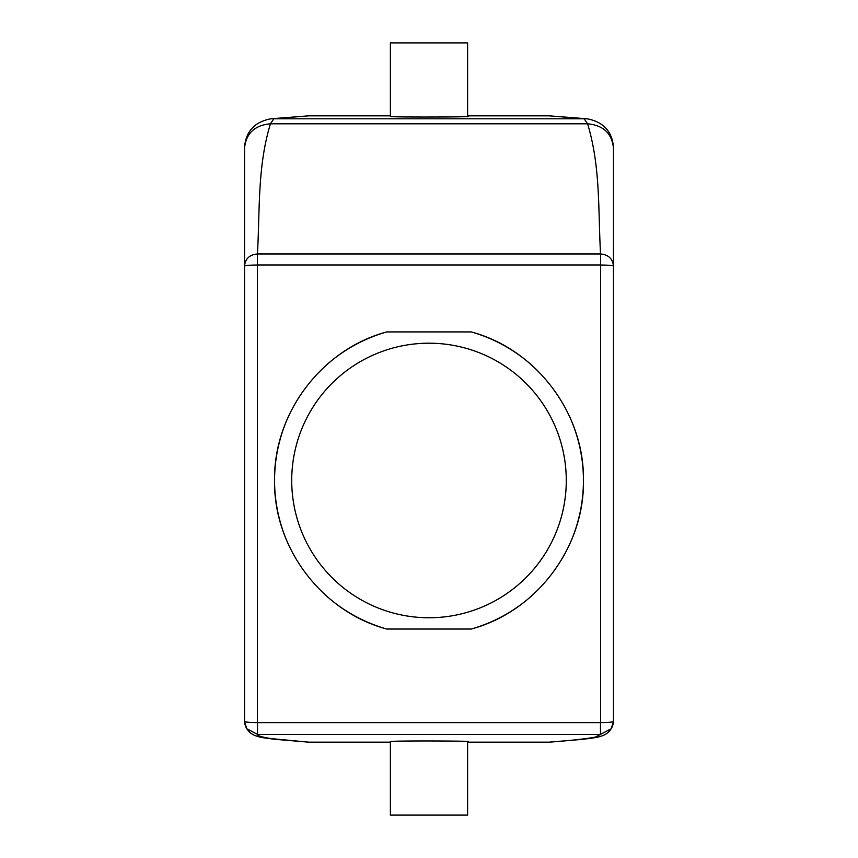 <?xml version="1.0" encoding="UTF-8"?>
<svg xmlns="http://www.w3.org/2000/svg" width="858" height="858" viewBox="0 0 858 858"><rect width="100%" height="100%" fill="white"/><g stroke="black" fill="none" stroke-linecap="round" stroke-linejoin="round"><path stroke-width="1.29" d="M600.6 722.608L600.6 265.025C608.419 265.09 612.709 265.454 613.47 266.109L613.47 721.396A12.87 1.212 0 0 1 600.6 722.608L257.4 722.608L257.4 265.025C249.581 265.09 245.291 265.454 244.53 266.109C245.302 258.708 249.603 254.654 257.454 253.957C259.931 210.049 257.357 166.752 270.42 123.809L273.959 118.64L308.88 115.83L390.39 115.83M257.4 722.608A12.87 1.212 180 0 1 244.53 721.396L244.53 148.134C246.064 133.355 254.697 125.247 270.42 123.809L587.58 123.809C603.303 125.247 611.936 133.355 613.47 148.134L613.47 266.109C612.698 258.708 608.397 254.654 600.546 253.957C598.069 210.049 600.643 166.752 587.58 123.809L584.041 118.64L549.12 115.83L467.61 115.83M257.4 265.025L257.454 253.957L600.546 253.957L600.546 264.972L257.454 264.972M325.718 595.302A154.44 154.44 0 0 0 386.744 629.032L471.256 629.032C536.229 611.657 584.502 547.758 583.44 480.48A154.44 154.44 0 0 0 568.886 415.036M386.744 629.032C321.771 611.657 273.498 547.758 274.56 480.48A154.44 154.44 0 0 0 289.114 545.924M532.282 365.658A154.44 154.44 0 0 0 471.256 331.928L386.744 331.928C321.771 349.303 273.498 413.202 274.56 480.48A154.44 154.44 0 0 1 289.114 415.036M471.256 331.928C536.229 349.303 584.502 413.202 583.44 480.48A154.44 154.44 0 0 1 568.886 545.924M257.529 722.736L257.529 734.394L246.793 728.732L244.53 721.396L244.53 677.938M600.471 722.736L600.471 734.394L611.207 728.732L613.47 721.396L613.47 677.938M471.256 629.032A154.44 154.44 0 0 0 532.282 595.302M386.744 331.928A154.44 154.44 0 0 0 325.718 365.658M291.72 480.48A137.28 137.28 0 0 0 429 617.76A137.28 137.28 0 0 0 566.28 480.48A137.28 137.28 0 0 0 429 343.2A137.28 137.28 0 0 0 291.72 480.48M270.924 118.79L587.044 118.79C603.313 121.847 612.119 131.306 613.47 147.168M587.076 118.79L549.12 115.83M467.61 116.527L467.61 42.9L390.39 42.9L390.39 116.527L395.12 116.774C416.902 117.353 488.856 116.838 462.88 116.28M611.207 728.732L613.47 721.396C613.041 729.118 607.185 734.684 600.675 736.282C597.962 737.376 590.733 738.502 579 739.65L549.12 742.17C571.525 740.475 586.979 738.759 595.484 737.043L600.471 734.394L257.529 734.394C257.411 735.832 262.183 737.258 271.836 738.684L308.88 742.17L279 739.65C267.267 738.502 260.038 737.376 257.325 736.282C250.815 734.684 244.959 729.118 244.53 721.406L246.793 728.732M549.12 742.17L467.61 742.17M390.39 742.17L308.88 742.17M467.61 741.473L467.61 815.1L390.39 815.1L390.39 741.473L395.12 741.226C416.902 740.647 488.856 741.162 462.88 741.72M244.53 147.168C245.881 131.306 254.687 121.847 270.956 118.79L308.88 115.83"/></g></svg>
